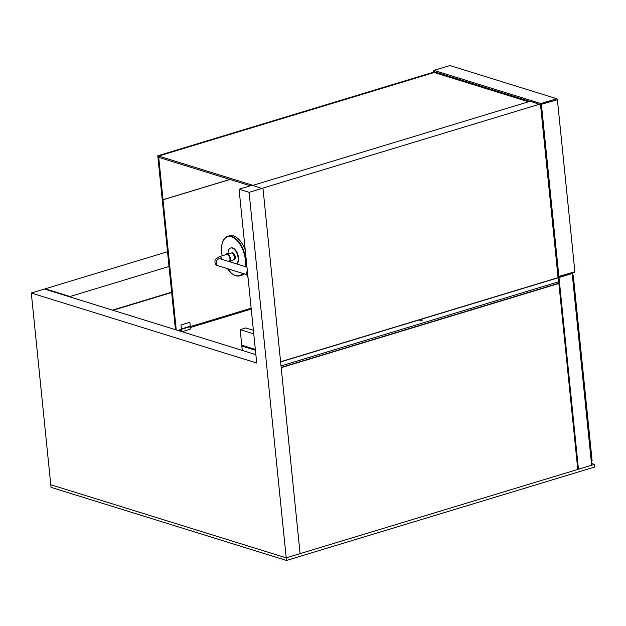 <?xml version="1.0" encoding="UTF-8"?>
<svg xmlns="http://www.w3.org/2000/svg" width="626" height="626" viewBox="0 0 626 626"><rect width="100%" height="100%" fill="white"/><g stroke="black" fill="none" stroke-linecap="round" stroke-linejoin="round"><path stroke-width="0.94" d="M577.696 468.796L578.447 469.242M558.322 278.054L558.987 277.529L557.789 277.161M578.455 469.25L558.987 277.529L572.172 273.531L591.648 465.251M591.194 460.783L592.086 460.509L573.275 275.346L572.328 275.049M572.383 275.612L573.275 275.346M571.499 273.319L572.172 273.531M243.131 345.638L241.832 346.029L255.416 350.247M242.285 350.435L241.832 346.029M253.397 330.34L245.721 327.954L240.173 329.644L241.753 345.208L255.338 349.425M240.173 329.644L253.757 333.861M419.71 319.581L422.151 320.34L420.007 320.989L419.882 319.698L280.612 361.922L281.019 365.944L558.697 281.77L558.29 277.741L557.578 277.521M558.306 281.888L558.869 283.476L281.191 367.658L300.089 553.642M577.767 469.461L558.869 283.476M421.744 318.963L422.151 320.34M558.29 277.741L422.018 319.049M45.221 289.251L45.182 288.821L69.963 296.521L169.028 266.488M167.525 251.73L45.182 288.821M558.455 283.351L281.176 367.407M70.01 296.951L69.963 296.521M239.062 189.224L252.255 185.226L263.045 188.942L300.089 553.634L286.207 557.844L50.776 484.743L31.3 293.023L256.715 363.01L239.062 189.224L249.078 192.331L286.207 557.844L594.434 464.39L594.7 467.019L286.481 560.458L286.215 557.836M262.271 188.332L249.078 192.331M31.3 293.023L44.493 289.024L255.87 354.652M529.878 101.389L433.333 71.411L433.419 72.256M252.787 185.39L530.363 101.24L540.512 104.761L557.993 276.817L557.383 277.85L280.605 361.758M557.962 276.864L558.486 277.271L558.901 276.606L541.427 104.55L540.841 103.572L540.254 104.558M540.841 103.572L433.943 70.386L433.333 71.411L433.943 70.386L449.914 65.542L556.811 98.736L540.841 103.572M539.737 104.151L262.161 188.301M557.844 277.068L574.449 272.427L574.871 271.762L557.977 276.645M540.308 104.597L557.39 99.706L556.811 98.736M557.39 99.706L574.871 271.762M250.353 185.797L158.738 157.353L158.605 156.046L252.959 185.335M528.547 101.788L434.201 72.499L158.605 156.046M171.641 292.193L112.469 310.136M162.22 199.459L157.783 155.788L158.581 156.038L163.018 199.71L162.22 199.459M158.581 156.038L434.178 72.499L433.38 72.24L157.783 155.788M229.875 179.443L163.018 199.71M230 179.482L163.026 199.78L176.25 329.933M251.143 308.195L189.983 326.741L190.234 329.19L181.97 331.694L181.72 329.237L177.823 330.426M175.444 329.683L162.228 199.537L163.026 199.78M251.237 309.072L190.077 327.617M181.814 330.121L179.294 330.88M171.665 292.498L112.977 310.293M190.265 326.224L189.858 322.288L180.969 324.98L181.368 328.924L190.265 326.224M179.952 330.685L181.97 331.694M189.983 326.733L181.72 329.237M248.029 277.521A6.878 5.454 -72.8 0 1 247.317 270.463M246.973 267.13L220.282 258.843A3.623 2.872 -72.8 0 0 218.857 258.851A3.623 2.872 -72.8 0 0 216.283 262.325A3.623 2.872 -72.8 0 0 218.138 265.768C215.547 265.369 214.538 263.327 215.094 259.626L219.303 256.668L226.8 254.391A3.623 1.948 73.1 0 1 227.504 254.406A3.623 1.948 73.1 0 1 229.867 257.912A3.623 1.948 73.1 0 1 228.905 261.332L228.6 261.425M231.237 253.053L232.05 252.802A3.623 1.948 73.1 0 1 232.747 252.818A3.623 1.948 73.1 0 1 235.118 256.316A3.623 1.948 73.1 0 1 234.155 259.743L233.341 259.986M233.271 260.009A3.623 1.948 -106.9 0 0 233.404 259.954A3.623 1.948 -106.9 0 0 234.21 256.457A3.623 1.948 -106.9 0 0 231.87 253.084A3.623 1.948 -106.9 0 0 231.307 253.037A3.623 1.948 -106.9 0 0 231.166 253.068M231.526 273.233A20.642 11.088 -106.9 0 0 239.781 275.816L241.48 275.299A20.642 11.088 -106.9 0 0 244.015 273.805M245.204 249.719A20.642 11.088 -106.9 0 0 229.499 235.791L227.801 236.307A20.642 11.088 -106.9 0 0 222.371 243.037M236.8 263.969A8.6 4.617 -106.9 0 0 237.677 254.031A8.6 4.617 -106.9 0 0 231.025 247.919A8.6 4.617 -106.9 0 0 230.814 247.99M230.376 261.339A8.6 4.617 -106.9 0 0 230.963 262.161M236.612 263.914A8.6 4.617 -106.9 0 0 237.176 253.913A8.6 4.617 -106.9 0 0 230.603 248.045A8.6 4.617 -106.9 0 0 228.028 253.569M229.492 261.699A4.233 2.277 -106.9 0 0 229.945 256.942A4.233 2.277 -106.9 0 0 226.784 253.773A4.233 2.277 -106.9 0 0 225.673 254.735M594.434 464.39L591.468 463.475M50.776 484.743L51.042 487.357L286.481 560.458M219.303 256.668A3.623 1.948 73.1 0 1 220 256.683A3.623 1.948 73.1 0 1 222.175 259.43M227.363 268.632L231.651 273.468L234.547 275.307L236.808 275.996L239.781 275.816A20.642 11.088 -106.9 0 0 243.068 273.507M245.713 266.739A20.642 11.088 -106.9 0 0 241.01 245.016A20.642 11.088 -106.9 0 0 227.801 236.307C223.028 238.303 220.97 243.67 221.627 252.427L222.144 255.807M222.199 255.791A20.298 10.908 73.1 0 1 221.698 252.474A20.298 10.908 73.1 0 1 233.772 237.825A20.298 10.908 73.1 0 1 245.243 266.59M242.583 273.359A20.298 10.908 73.1 0 1 227.465 268.664M218.138 265.768L246.855 274.681M231.025 247.919L230.603 248.045M231.307 253.037L226.784 253.773M233.404 259.954L229.546 261.715"/></g></svg>
